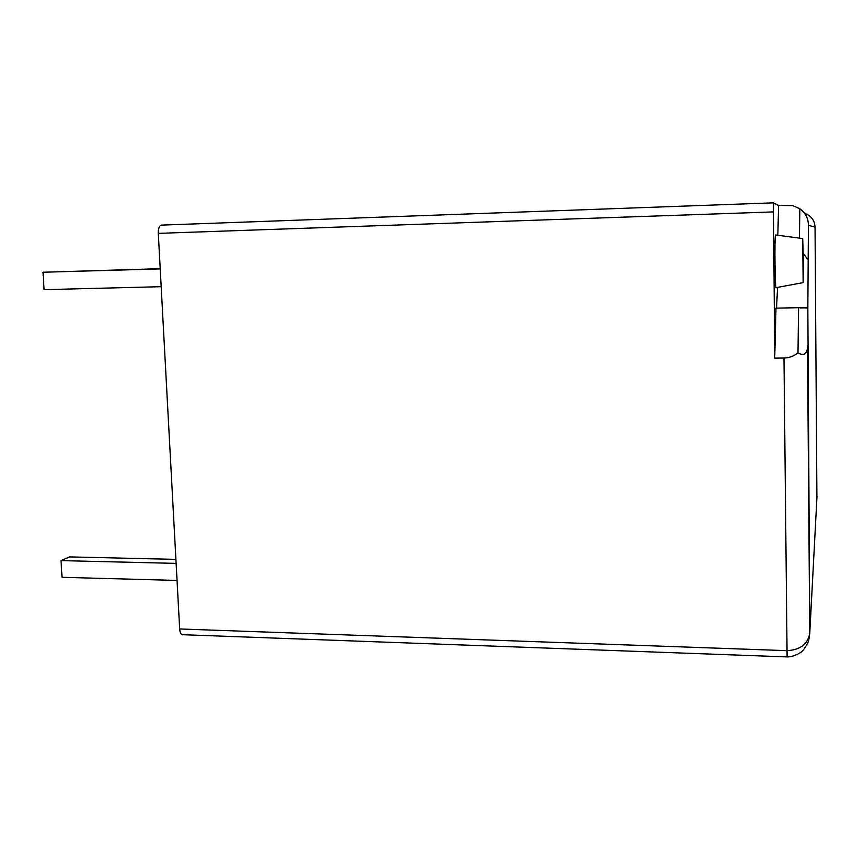 <?xml version="1.0" encoding="UTF-8"?>
<svg xmlns="http://www.w3.org/2000/svg" width="860" height="860" viewBox="0 0 860 860"><rect width="100%" height="100%" fill="white"/><g stroke="black" fill="none" stroke-linecap="round" stroke-linejoin="round"><path stroke-width="1.29" d="M160.218 268.9L43 272.244L44.086 289.659L161.175 286.692M43 272.244L160.207 268.685M816.925 497.875L815.043 227.137L808.443 225.298C808.314 218.408 805.444 212.904 799.821 208.776L792.877 205.669L778.601 205.411L773.441 202.874L774.709 358.136L783.976 358.029C789.125 357.921 793.801 356.233 797.994 352.965L798.574 307.697L775.989 308.138L774.709 358.136M786.975 656.911L183.395 634.734C181.352 635.336 180.105 633.412 179.665 628.961L158.294 233.361C158.219 228.728 159.175 225.986 161.164 225.126L773.473 202.842L161.164 225.126M803.347 260.182L803.143 282.617L802.713 238.553L803.347 260.182M803.143 260.397L803.046 271.609L803.143 260.397M808.443 225.298L808.185 259.924L803.272 253.582M799.445 238.123L799.821 208.776M778.601 205.411L777.838 235.275M798.574 307.697L807.841 307.966L809.797 632.39L808.991 638.98M807.841 307.966L808.185 259.924M803.057 282.639L776.257 287.616C775.064 292.723 774.322 237.134 775.559 234.974L775.774 235.006M776.548 308.127L777.558 287.38M797.994 352.965C803.713 355.965 806.884 354.148 807.508 347.515L807.551 346.139M815.043 227.137C814.635 220.225 811.141 215.645 804.573 213.387M179.665 628.961L786.771 650.654C800.004 650.063 807.658 644.344 809.755 633.497L807.508 347.515M809.755 633.412L817 496.403M176.128 563.386L60.995 560.612L62.038 577.318L177.052 580.436M60.995 560.612L69.692 556.904L175.913 559.387M809.755 633.454L808.658 640.238C808.669 642.14 803.261 650.945 801.918 651.364C801.875 652.02 793.855 657.147 787.104 656.911L783.976 358.029M773.215 211.915L158.294 233.361M800.219 307.923L807.862 307.783M802.713 238.553L775.559 234.974"/></g></svg>

